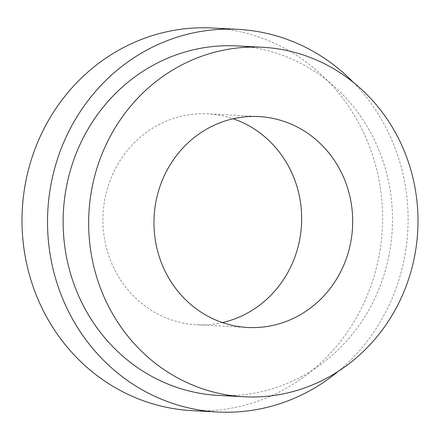 <?xml version="1.0" encoding="UTF-8"?>
<svg xmlns="http://www.w3.org/2000/svg" width="440" height="440" viewBox="0 0 440 440"><rect width="100%" height="100%" fill="white"/><g stroke="black" fill="none" stroke-linecap="round" stroke-linejoin="round"><path stroke-width="0.33" stroke-dasharray="2.2 1.65" d="M222.426 322.581A105.6 99.358 -87 0 1 207.818 324.704A105.6 99.358 -87 0 1 196.724 324.781A105.6 99.358 -87 0 1 102.922 219.978A105.6 99.358 -87 0 1 196.768 113.949A105.6 99.358 -87 0 1 207.867 113.872A105.6 99.358 -87 0 1 233.195 118.767M353.436 82.423A191.587 180.263 -87 0 1 338.168 371.399M212.405 28.006A191.587 180.263 -87 0 1 382.586 218.141A191.587 180.263 -87 0 1 212.311 410.514A191.587 180.263 -87 0 1 192.187 410.647M237.039 45.925A174.994 164.648 -87 0 1 392.486 219.593A174.994 164.648 -87 0 1 236.962 395.302A174.994 164.648 -87 0 1 218.576 395.423M247.753 327.476L196.724 324.781M258.896 116.573L207.867 113.872"/><path stroke-width="0.66" d="M258.846 327.404A105.6 99.358 -87 0 1 247.753 327.476A105.6 99.358 -87 0 1 153.951 222.673A105.6 99.358 -87 0 1 247.803 116.644A105.6 99.358 -87 0 1 258.896 116.573A105.6 99.358 -87 0 1 352.699 221.37A105.6 99.358 -87 0 1 258.846 327.404M338.168 371.399A191.587 180.263 -87 0 1 237.826 411.862A191.587 180.263 -87 0 1 217.701 411.994A191.587 180.263 -87 0 1 47.515 221.859A191.587 180.263 -87 0 1 217.789 29.486A191.587 180.263 -87 0 1 237.919 29.354A191.587 180.263 -87 0 1 353.436 82.423M217.701 411.994L192.187 410.647A191.587 180.263 -87 0 1 22 220.512A191.587 180.263 -87 0 1 192.274 28.138A191.587 180.263 -87 0 1 212.405 28.006L237.919 29.354M244.173 47.394A174.994 164.648 -87 0 1 262.554 47.273A174.994 164.648 -87 0 1 418 220.941A174.994 164.648 -87 0 1 262.477 396.649A174.994 164.648 -87 0 1 244.09 396.77A174.994 164.648 -87 0 1 88.644 223.102A174.994 164.648 -87 0 1 244.173 47.394M244.09 396.77L218.576 395.423A174.994 164.648 -87 0 1 63.129 221.755A174.994 164.648 -87 0 1 218.658 46.046A174.994 164.648 -87 0 1 237.039 45.925L262.554 47.273M233.195 118.767A105.6 99.358 -87 0 1 301.51 224.571A105.6 99.358 -87 0 1 222.426 322.581"/></g></svg>
